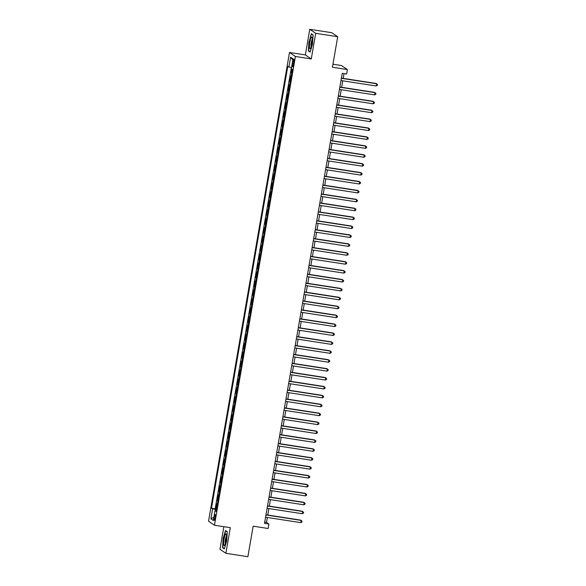 <?xml version="1.0" encoding="UTF-8"?>
<svg xmlns="http://www.w3.org/2000/svg" width="586" height="586" viewBox="0 0 586 586"><rect width="100%" height="100%" fill="white"/><g stroke="black" fill="none" stroke-linecap="round" stroke-linejoin="round"><path stroke-width="0.88" d="M215.289 517.826A2.908 0.564 -81.2 0 0 215.216 514.611A2.908 0.564 -81.2 0 0 214.264 517.13A2.908 0.564 -81.2 0 0 214.33 520.353A2.908 0.564 -81.2 0 0 215.289 517.826M223.859 526.682L219.955 549.28L225.881 553.301L247.885 556.7L253.159 526.177L268.124 528.491L268.901 524.038L266.498 522.404L267.348 517.467M289.499 52.469L208.535 521.21L214.454 525.232L295.417 56.49L289.499 52.469L305.35 54.923L311.269 58.944L315.693 33.321L309.774 29.3L305.35 54.923M309.774 29.3L331.786 32.699L337.704 36.72L332.43 67.243L347.403 69.558L341.477 65.537L332.958 64.218M315.693 33.321L337.704 36.72M291.747 68.936L291.125 72.547L291.931 72.671M291.249 76.59L290.51 76.107L289.587 81.454L290.392 81.579M289.711 85.497L288.971 85.021L288.048 90.369L288.854 90.493M288.173 94.412L287.433 93.928L286.51 99.276L287.308 99.4M286.635 103.319L285.895 102.843L284.972 108.19L285.77 108.315M285.096 112.234L284.356 111.758L283.426 117.105L284.232 117.222M283.558 121.141L282.811 120.665L281.888 126.012L282.694 126.136M282.02 130.055L281.273 129.579L280.35 134.927L281.155 135.051M280.474 138.97L279.734 138.486L278.811 143.834L279.617 143.958M278.936 147.877L278.196 147.401L277.273 152.748L278.079 152.873M277.398 156.792L276.658 156.308L275.735 161.655L276.533 161.78M275.86 165.699L275.12 165.223L274.197 170.57L274.995 170.694M274.321 174.613L273.581 174.137L272.651 179.477L273.457 179.602M272.783 183.521L272.036 183.044L271.113 188.392L271.919 188.516M271.245 192.435L270.498 191.959L269.575 197.306L270.38 197.431M269.699 201.342L268.959 200.866L268.036 206.213L268.842 206.338M268.161 210.257L267.421 209.781L266.498 215.128L267.304 215.252M266.623 219.171L265.883 218.688L264.96 224.035L265.758 224.16M265.084 228.079L264.345 227.602L263.422 232.95L264.22 233.074M263.546 236.993L262.806 236.517L261.883 241.857L262.682 241.981M262.008 245.9L261.261 245.424L260.338 250.771L261.144 250.896M260.47 254.815L259.723 254.339L258.8 259.686L259.605 259.81M258.931 263.722L258.184 263.246L257.261 268.593L258.067 268.718M257.386 272.637L256.646 272.16L255.723 277.508L256.529 277.632M255.848 281.551L255.108 281.068L254.185 286.415L254.983 286.539M254.309 290.458L253.57 289.982L252.647 295.329L253.445 295.454M252.771 299.373L252.031 298.889L251.108 304.237L251.907 304.361M251.233 308.28L250.493 307.804L249.563 313.151L250.369 313.276M249.695 317.194L248.947 316.718L248.025 322.066L248.83 322.183M248.156 326.102L247.409 325.626L246.486 330.973L247.292 331.097M246.611 335.016L245.871 334.54L244.948 339.887L245.754 340.012M245.073 343.931L244.333 343.447L243.41 348.795L244.215 348.919M243.534 352.838L242.794 352.362L241.871 357.709L242.67 357.834M241.996 361.752L241.256 361.269L240.333 366.616L241.132 366.741M240.458 370.66L239.718 370.184L238.788 375.531L239.593 375.655M238.92 379.574L238.172 379.098L237.249 384.438L238.055 384.562M237.381 388.481L236.634 388.005L235.711 393.353L236.517 393.477M235.836 397.396L235.096 396.92L234.173 402.267L234.979 402.392M234.297 406.303L233.558 405.827L232.635 411.174L233.44 411.299M232.759 415.218L232.019 414.742L231.096 420.089L231.895 420.213M231.221 424.132L230.481 423.649L229.558 428.996L230.357 429.12M229.683 433.039L228.943 432.563L228.02 437.91L228.818 438.035M228.144 441.954L227.397 441.478L226.474 446.818L227.28 446.942M226.606 450.861L225.859 450.385L224.936 455.732L225.742 455.857M225.061 459.776L224.321 459.299L223.398 464.647L224.204 464.771M223.522 468.683L222.783 468.207L221.86 473.554L222.665 473.678M221.984 477.597L221.244 477.121L220.321 482.468L221.12 482.593M220.446 486.512L219.706 486.028L218.783 491.376L219.582 491.5M218.908 495.419L218.168 494.943L217.245 500.29L218.043 500.415M347.403 69.558L346.626 74.012L342.224 73.331L264.498 523.357L268.901 524.038M292.949 61.684L292.612 63.647A2.813 0.542 -81.2 0 0 292.678 66.767A2.813 0.542 -81.2 0 0 293.601 64.321L293.945 62.358A2.813 0.542 -81.2 0 0 293.879 59.245A2.813 0.542 -81.2 0 0 292.949 61.684L294.018 61.852M216.263 510.728L215.018 510.677L216.139 511.439L292.487 69.434L291.367 68.679L293.059 58.871L290.627 57.223L288.935 67.024L287.814 66.262L211.465 508.267L216.402 509.923M215.018 510.677L213.326 520.478L210.894 518.83L212.586 509.029M291.865 73.023L291.125 72.547M291.381 67.595L215.165 508.838L216.505 509.322M217.369 504.334L216.622 503.85L215.699 509.197M217.985 500.766L217.245 500.29M219.523 491.859L218.783 491.376M221.061 482.945L220.321 482.468M222.599 474.03L221.86 473.554M224.138 465.123L223.398 464.647M225.683 456.208L224.936 455.732M227.221 447.301L226.474 446.818M228.76 438.387L228.02 437.91M230.298 429.479L229.558 428.996M231.836 420.565L231.096 420.089M233.375 411.65L232.635 411.174M234.913 402.743L234.173 402.267M236.451 393.829L235.711 393.353M237.997 384.921L237.249 384.438M239.535 376.007L238.788 375.531M241.073 367.1L240.333 366.616M242.611 358.185L241.871 357.709M244.15 349.271L243.41 348.795M245.688 340.363L244.948 339.887M247.226 331.449L246.486 330.973M248.772 322.542L248.025 322.066M250.31 313.627L249.563 313.151M251.848 304.72L251.108 304.237M253.386 295.805L252.647 295.329M254.925 286.898L254.185 286.415M256.463 277.984L255.723 277.508M258.001 269.069L257.261 268.593M259.547 260.162L258.8 259.686M261.085 251.248L260.338 250.771M262.623 242.34L261.883 241.857M264.161 233.426L263.422 232.95M265.7 224.519L264.96 224.035M267.238 215.604L266.498 215.128M268.776 206.69L268.036 206.213M270.322 197.782L269.575 197.306M271.86 188.868L271.113 188.392M273.398 179.961L272.651 179.477M274.937 171.046L274.197 170.57M276.475 162.139L275.735 161.655M278.013 153.224L277.273 152.748M279.551 144.31L278.811 143.834M281.09 135.403L280.35 134.927M282.635 126.488L281.888 126.012M284.173 117.581L283.426 117.105M285.712 108.666L284.972 108.19M287.25 99.759L286.51 99.276M288.788 90.845L288.048 90.369M290.326 81.937L289.587 81.454M311.269 58.944L295.417 56.49M225.881 553.301L230.305 527.678L214.454 525.232M267.773 515.035L268.886 508.56M269.311 506.128L270.432 499.646M270.849 497.214L271.97 490.738M272.387 488.306L273.508 481.824M273.926 479.392L275.046 472.909M275.464 470.477L276.585 464.002M277.002 461.57L278.123 455.088M278.548 452.656L279.661 446.18M280.086 443.748L281.207 437.266M281.624 434.834L282.745 428.359M283.163 425.927L284.283 419.444M284.701 417.012L285.822 410.537M286.239 408.098L287.36 401.622M287.777 399.191L288.898 392.708M289.323 390.276L290.436 383.801M290.861 381.369L291.975 374.886M292.399 372.454L293.52 365.979M293.938 363.547L295.058 357.064M295.476 354.633L296.597 348.157M297.014 345.718L298.135 339.243M298.552 336.811L299.673 330.328M300.098 327.896L301.211 321.421M301.636 318.989L302.75 312.506M303.174 310.075L304.295 303.599M304.713 301.167L305.833 294.685M306.251 292.253L307.372 285.778M307.789 283.346L308.91 276.863M309.327 274.431L310.448 267.949M310.866 265.517L311.986 259.041M312.411 256.609L313.525 250.127M313.95 247.695L315.07 241.22M315.488 238.788L316.608 232.305M317.026 229.873L318.147 223.398M318.564 220.966L319.685 214.483M320.103 212.051L321.223 205.576M321.641 203.137L322.761 196.662M323.186 194.23L324.3 187.747M324.725 185.315L325.838 178.84M326.263 176.408L327.384 169.925M327.801 167.493L328.922 161.018M329.339 158.586L330.46 152.104M330.878 149.672L331.998 143.196M332.416 140.765L333.537 134.282M333.961 131.85L335.075 125.367M335.5 122.935L336.613 116.46M337.038 114.028L338.159 107.546M338.576 105.114L339.697 98.638M340.114 96.207L341.235 89.724M341.653 87.292L342.773 80.817M343.191 78.385L344.019 73.609M264.704 522.126L266.498 522.404M291.55 67.639L288.935 67.024M215.165 508.838L211.465 508.267M292.853 60.072L290.627 57.223M210.894 518.83L213.89 517.204M308.947 41.687L308.353 50.887L310.14 52.103L312.514 44.104L313.107 34.904L311.327 33.688L309.188 41.723M224.328 548.906L226.701 540.915L227.295 531.707L225.515 530.498L223.134 538.49L222.541 547.698L224.328 548.906M309.1 51.004L308.353 50.887M223.288 547.815L222.541 547.698M341.367 78.312L376.556 83.747L376.168 85.974L340.986 80.538M341.404 78.106L376.153 83.476L377.465 84.509L377.311 85.402L376.168 85.974M311.95 43.628A5.904 1.143 -81.2 0 0 312.14 37.497A5.904 1.143 -81.2 0 0 309.869 42.214A5.904 1.143 -81.2 0 0 310.448 48.462A5.904 1.143 -81.2 0 0 311.95 43.628M312.353 39.196A4.043 0.784 -81.2 0 0 311.239 42.602A4.043 0.784 -81.2 0 0 311.159 46.917M310.236 51.773L308.602 50.667L309.181 41.753L311.481 34.003L313.1 35.101M311.877 34.061L311.481 34.003M226.482 535.069A5.904 1.143 -81.2 0 0 226.328 534.307A5.904 1.143 -81.2 0 0 224.511 536.871A5.904 1.143 -81.2 0 0 223.706 544.394A5.904 1.143 -81.2 0 0 224.636 545.273A5.904 1.143 -81.2 0 0 226.093 540.68A5.904 1.143 -81.2 0 0 226.482 535.069M226.533 536A4.043 0.784 -81.2 0 0 225.485 539.069A4.043 0.784 -81.2 0 0 225.185 543.083A4.043 0.784 -81.2 0 0 225.346 543.72M224.423 548.584L222.79 547.478L223.369 538.556L225.669 530.813L227.28 531.905M226.064 530.872L225.669 530.813M339.829 87.219L375.018 92.661L374.63 94.888L339.44 89.446M339.865 87.014L374.615 92.383L375.926 93.423L375.773 94.309L374.63 94.888M338.29 96.133L373.48 101.568L373.092 103.795L337.902 98.36M338.327 95.928L373.077 101.297L374.388 102.33L374.234 103.224L373.092 103.795M336.752 105.041L371.934 110.483L371.553 112.71L336.364 107.275M336.789 104.835L371.539 110.212L372.85 111.245L372.696 112.138L371.553 112.71M335.214 113.955L370.396 119.39L370.015 121.617L334.826 116.182M335.243 113.75L370 119.119L371.304 120.152L371.15 121.046L370.015 121.617M333.668 122.87L368.858 128.305L368.477 130.531L333.288 125.096M333.705 122.664L368.462 128.034L369.766 129.066L369.612 129.96L368.477 130.531M332.13 131.777L367.319 137.212L366.939 139.439L331.749 134.004M332.167 131.572L366.917 136.941L368.228 137.981L368.074 138.867L366.939 139.439M330.592 140.691L365.781 146.126L365.393 148.353L330.211 142.918M330.629 140.486L365.378 145.855L366.69 146.888L366.536 147.782L365.393 148.353M329.054 149.598L364.243 155.034L363.855 157.268L328.665 151.825M329.09 149.393L363.84 154.763L365.151 155.803L364.997 156.689L363.855 157.268M327.515 158.513L362.705 163.948L362.316 166.175L327.127 160.74M327.552 158.308L362.302 163.677L363.613 164.71L363.459 165.604L362.316 166.175M325.977 167.42L361.159 172.863L360.778 175.089L325.589 169.647M326.014 167.215L360.764 172.592L362.075 173.624L361.921 174.518L360.778 175.089M324.439 176.335L359.621 181.77L359.24 183.997L324.051 178.562M324.468 176.13L359.225 181.499L360.529 182.532L360.375 183.425L359.24 183.997M322.893 185.242L358.083 190.684L357.702 192.911L322.512 187.476M322.93 185.044L357.687 190.413L358.991 191.446L358.837 192.34L357.702 192.911M321.355 194.156L356.544 199.592L356.163 201.818L320.974 196.383M321.392 193.951L356.142 199.321L357.453 200.361L357.299 201.247L356.163 201.818M319.817 203.071L355.006 208.506L354.618 210.733L319.436 205.298M319.853 202.866L354.603 208.235L355.914 209.268L355.761 210.162L354.618 210.733M318.279 211.978L353.468 217.413L353.08 219.647L317.898 214.205M318.315 211.773L353.065 217.142L354.376 218.182L354.222 219.069L353.08 219.647M316.74 220.893L351.93 226.328L351.541 228.555L316.352 223.12M316.777 220.688L351.527 226.057L352.838 227.09L352.684 227.983L351.541 228.555M315.202 229.8L350.391 235.242L350.003 237.469L314.814 232.027M315.239 229.595L349.989 234.964L351.3 236.004L351.146 236.891L350.003 237.469M313.664 238.714L348.846 244.15L348.465 246.376L313.276 240.941M313.693 238.509L348.45 243.879L349.761 244.911L349.6 245.805L348.465 246.376M312.126 247.622L347.308 253.064L346.927 255.291L311.737 249.856M312.155 247.424L346.912 252.793L348.216 253.826L348.062 254.72L346.927 255.291M310.58 256.536L345.769 261.971L345.388 264.198L310.199 258.763M310.617 256.331L345.374 261.7L346.678 262.74L346.524 263.627L345.388 264.198M309.042 265.451L344.231 270.886L343.843 273.113L308.661 267.677M309.078 265.246L343.828 270.615L345.139 271.648L344.986 272.541L343.843 273.113M307.504 274.358L342.693 279.793L342.305 282.027L307.123 276.585M307.54 274.153L342.29 279.522L343.601 280.562L343.447 281.448L342.305 282.027M305.965 283.272L341.155 288.708L340.766 290.934L305.577 285.499M306.002 283.067L340.752 288.437L342.063 289.469L341.909 290.363L340.766 290.934M304.427 292.18L339.616 297.622L339.228 299.849L304.039 294.406M304.464 291.975L339.213 297.344L340.525 298.384L340.371 299.27L339.228 299.849M302.889 301.094L338.071 306.529L337.69 308.756L302.501 303.321M302.925 300.889L337.675 306.258L338.986 307.291L338.833 308.185L337.69 308.756M301.351 310.001L336.532 315.444L336.152 317.671L300.962 312.235M301.38 309.796L336.137 315.173L337.441 316.206L337.287 317.099L336.152 317.671M299.805 318.916L334.994 324.351L334.613 326.578L299.424 321.143M299.842 318.711L334.599 324.08L335.903 325.113L335.749 326.006L334.613 326.578M298.267 327.83L333.456 333.266L333.068 335.492L297.886 330.057M298.303 327.625L333.053 332.995L334.364 334.027L334.21 334.921L333.068 335.492M296.728 336.738L331.918 342.173L331.53 344.4L296.348 338.964M296.765 336.532L331.515 341.902L332.826 342.942L332.672 343.828L331.53 344.4M295.19 345.652L330.379 351.087L329.991 353.314L294.802 347.879M295.227 345.447L329.977 350.816L331.288 351.849L331.134 352.743L329.991 353.314M293.652 354.559L328.841 359.994L328.453 362.229L293.264 356.786M293.689 354.354L328.438 359.723L329.75 360.764L329.596 361.65L328.453 362.229M292.114 363.474L327.296 368.909L326.915 371.136L291.725 365.701M292.15 363.269L326.9 368.638L328.211 369.671L328.057 370.564L326.915 371.136M290.575 372.381L325.757 377.823L325.377 380.05L290.187 374.608M290.605 372.176L325.362 377.552L326.666 378.585L326.512 379.479L325.377 380.05M289.03 381.296L324.219 386.731L323.838 388.958L288.649 383.522M289.066 381.09L323.824 386.46L325.127 387.493L324.974 388.386L323.838 388.958M287.492 390.203L322.681 395.645L322.3 397.872L287.111 392.437M287.528 390.005L322.278 395.374L323.589 396.407L323.435 397.301L322.3 397.872M285.953 399.117L321.143 404.552L320.754 406.779L285.572 401.344M285.99 398.912L320.74 404.281L322.051 405.322L321.897 406.208L320.754 406.779M284.415 408.032L319.604 413.467L319.216 415.694L284.034 410.259M284.452 407.827L319.202 413.196L320.513 414.229L320.359 415.122L319.216 415.694M282.877 416.939L318.066 422.374L317.678 424.608L282.489 419.166M282.913 416.734L317.663 422.103L318.974 423.143L318.821 424.03L317.678 424.608M281.339 425.854L316.528 431.289L316.14 433.515L280.95 428.08M281.375 425.648L316.125 431.018L317.436 432.05L317.282 432.944L316.14 433.515M279.8 434.761L314.982 440.203L314.601 442.43L279.412 436.988M279.83 434.556L314.587 439.925L315.891 440.965L315.737 441.851L314.601 442.43M278.255 443.675L313.444 449.11L313.063 451.337L277.874 445.902M278.291 443.47L313.049 448.839L314.352 449.872L314.199 450.766L313.063 451.337M276.717 452.582L311.906 458.025L311.525 460.252L276.336 454.817M276.753 452.385L311.503 457.754L312.814 458.787L312.66 459.68L311.525 460.252M275.178 461.497L310.368 466.932L309.979 469.159L274.797 463.724M275.215 461.292L309.965 466.661L311.276 467.701L311.122 468.588L309.979 469.159M273.64 470.412L308.829 475.847L308.441 478.073L273.259 472.638M273.677 470.206L308.426 475.576L309.738 476.608L309.584 477.502L308.441 478.073M272.102 479.319L307.291 484.754L306.903 486.988L271.714 481.546M272.138 479.114L306.888 484.483L308.199 485.523L308.046 486.409L306.903 486.988M270.564 488.233L305.753 493.668L305.365 495.895L270.175 490.46M270.6 488.028L305.35 493.397L306.661 494.43L306.507 495.324L305.365 495.895M269.025 497.14L304.207 502.583L303.826 504.81L268.637 499.367M269.055 496.935L303.812 502.305L305.123 503.345L304.969 504.231L303.826 504.81M267.487 506.055L302.669 511.49L302.288 513.717L267.099 508.282M267.516 505.85L302.273 511.219L303.577 512.252L303.423 513.146L302.288 513.717M265.941 514.962L301.131 520.405L300.75 522.631L265.561 517.196M265.978 514.757L300.735 520.134L302.039 521.166L301.885 522.06L300.75 522.631M291.096 76.51L291.711 72.942M217.208 504.253L217.824 500.686M218.746 495.338L219.362 491.771M220.285 486.424L220.907 482.864M221.83 477.517L222.446 473.949M223.369 468.602L223.984 465.042M224.907 459.695L225.522 456.128M226.445 450.781L227.06 447.221M227.983 441.873L228.599 438.306M229.522 432.959L230.137 429.392M231.06 424.052L231.675 420.484M232.605 415.137L233.221 411.57M234.144 406.223L234.759 402.663M235.682 397.315L236.297 393.748M237.22 388.401L237.835 384.841M238.758 379.494L239.374 375.926M240.297 370.579L240.912 367.019M241.835 361.672L242.45 358.105M243.38 352.757L243.996 349.19M244.919 343.843L245.534 340.283M246.457 334.936L247.072 331.368M247.995 326.021L248.611 322.461M249.533 317.114L250.149 313.547M251.072 308.199L251.687 304.639M252.61 299.292L253.225 295.725M254.156 290.378L254.771 286.81M255.694 281.47L256.309 277.903M257.232 272.556L257.847 268.989M258.77 263.641L259.386 260.081M260.309 254.734L260.924 251.167M261.847 245.82L262.462 242.26M263.385 236.912L264 233.345M264.923 227.998L265.546 224.431M266.469 219.091L267.084 215.523M268.007 210.176L268.622 206.609M269.545 201.262L270.161 197.702M271.084 192.355L271.699 188.787M272.622 183.44L273.237 179.88M274.16 174.533L274.775 170.966M275.698 165.618L276.314 162.058M277.244 156.711L277.859 153.144M278.782 147.797L279.397 144.229M280.32 138.882L280.936 135.322M281.859 129.975L282.474 126.408M283.397 121.06L284.012 117.5M284.935 112.153L285.55 108.586M286.473 103.239L287.089 99.679M288.019 94.331L288.634 90.764M289.557 85.417L290.173 81.85M293.689 63.815L292.612 63.647"/></g></svg>
